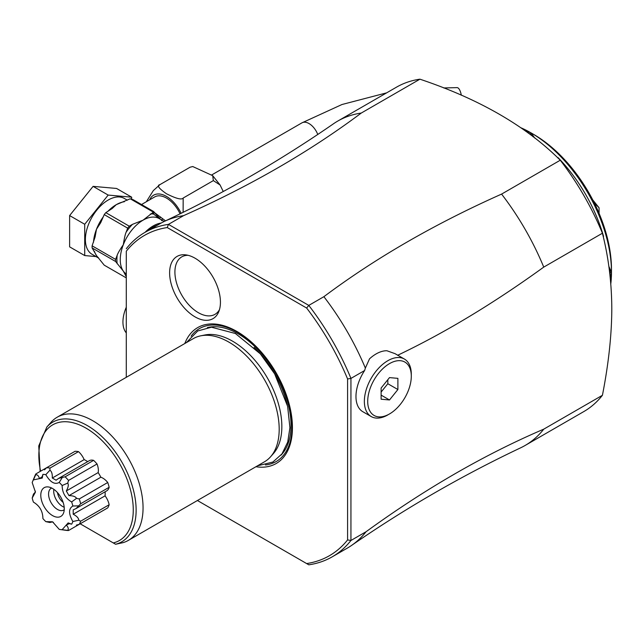 <?xml version="1.0" encoding="UTF-8"?>
<svg xmlns="http://www.w3.org/2000/svg" width="644" height="644" viewBox="0 0 644 644"><rect width="100%" height="100%" fill="white"/><g stroke="black" fill="none" stroke-linecap="round" stroke-linejoin="round"><path stroke-width="0.97" d="M223.259 191.51L220.071 184.981L213.349 180.61L212.705 175.675L192.765 166.546L190.117 167.198L192.765 166.546M146.333 201.749L153.312 190.608L159.945 184.627L190.117 167.198M159.945 184.627C156.581 185.367 158.754 188.402 166.45 193.747C176.19 198.642 181.761 200.067 183.17 198.038L213.349 180.61M183.17 198.038L183.113 212.327M141.519 204.526L154.673 196.927A23.707 13.685 60 0 1 180.054 213.832M154.471 212.617L165.524 220.852M98.774 258.172L92.068 254.291A32.248 18.62 -60 0 1 87.125 228.451A32.248 18.62 -60 0 1 108.184 200.043A32.248 18.62 -60 0 1 124.308 198.441L127.351 200.203M131.658 199.109L131.658 197.169L108.184 195.076L84.718 224.273L84.718 255.563L96.02 256.578M131.658 197.169L116.572 188.459L93.098 186.366L108.184 195.076M93.098 186.366L69.624 215.563L84.718 224.273M69.624 215.563L69.624 246.853L84.718 255.563M127.689 228.161L126.087 232.299C125.178 234.408 124.26 238.554 123.31 244.736C120.034 249.47 117.989 252.971 117.184 255.241L115.582 259.379A36.515 21.083 120 0 0 115.582 261.48L92.108 247.932A36.515 21.083 -60 0 1 92.108 245.831L95.103 236.944L96.487 229.248L100.722 222.655L104.223 214.605A36.515 21.083 -60 0 1 105.801 212.649L129.267 226.197A36.515 21.083 120 0 0 127.689 228.161L104.223 214.605M105.801 212.649L112.241 208.479L116.234 204.687L130.209 198.771L153.312 212.101L153.811 211.731L153.393 211.385L133.276 199.769L130.209 198.771M160.251 219.193L153.489 213.977L152.612 212.721L153.312 212.101M152.612 212.721L143.057 220.176L132.479 224.345L129.267 226.197M159.575 218.558L160.589 216.988M150.285 214.066A34.615 19.988 -60 0 1 153.489 213.977A2.375 1.868 -35.1 0 0 153.811 211.731L153.393 211.385M161.515 220.489L162.481 218.566L161.741 220.683M145.061 232.331A32.248 18.62 120 0 1 153.119 225.98A32.248 18.62 -60 0 1 161.209 223.025M126.296 277.902L104.223 265.159L96.487 255.579L92.108 247.932M115.582 261.48L123.31 271.068L126.296 276.719M115.582 259.379L92.108 245.831M157.595 225.094A30.823 17.799 -60 0 0 153.119 227.139A30.823 17.799 120 0 0 148.643 230.262M126.296 251.208L126.288 377.312L126.296 251.208A184.933 106.767 60 0 1 167.255 227.557L306.633 308.033A184.933 106.767 60 0 1 347.591 378.97L347.591 539.922A184.941 106.775 60 0 1 306.633 563.564L197.418 500.509M164.558 221.311C223.5 193.377 279.802 160.871 333.471 123.793A187.307 108.144 60 0 1 337.762 121.072A187.307 108.144 60 0 1 361.244 113.062C309.635 151.686 250.395 185.891 183.532 215.668A187.307 108.144 -120 0 0 164.558 221.311A187.307 108.144 -120 0 0 160.058 223.669L144.964 232.379A187.307 108.144 60 0 1 168.446 224.378L167.255 227.557M183.532 215.668L168.446 224.378L308.79 305.401A187.307 108.144 60 0 1 350.948 378.414L347.591 378.97M126.296 248.713A187.307 108.144 60 0 1 144.964 232.379M361.244 113.062L419.92 79.188A187.307 108.144 -120 0 0 396.438 87.198L337.762 121.072M411.299 376.201A30.823 17.799 120 0 0 389.499 363.619A30.823 17.799 120 0 0 367.708 401.365A30.823 17.799 120 0 0 389.499 413.947A30.823 17.799 120 0 0 411.299 376.201L411.299 374.269A33.19 19.167 120 0 0 404.424 359.07A33.19 19.167 120 0 0 387.825 360.712A33.19 19.167 120 0 0 366.146 389.966A33.19 19.167 120 0 0 371.234 416.563L362.846 411.725A33.19 19.167 -60 0 1 364.625 370.517L365.365 368.094A187.307 108.144 -120 0 0 323.884 296.691C375.46 258.091 434.692 223.895 501.587 194.094A187.307 108.144 60 0 1 543.745 267.107L602.422 233.225C608.556 257.375 611.679 282.579 611.8 308.838C611.695 335.146 608.564 363.965 602.422 395.287A187.307 108.144 60 0 1 583.746 411.613L525.069 445.495A187.307 108.144 60 0 1 520.569 447.854C461.619 475.787 405.318 508.293 351.648 545.371A187.307 108.144 -120 0 0 366.034 531.759L350.94 540.477A187.307 108.144 60 0 1 332.264 556.802A187.307 108.144 60 0 1 308.79 564.812L306.633 563.564M602.422 233.225A187.299 108.144 -120 0 0 560.264 160.219C525.931 126.023 479.144 99.015 419.92 79.188M520.585 127.633A113.803 65.704 60 0 1 530.809 132.761L531.002 132.865A113.803 65.704 60 0 1 611.47 272.251A113.803 65.704 60 0 1 611.47 272.251A113.803 65.704 60 0 1 610.794 283.883M608.846 266.35L611.47 272.243L610.246 277.878M525.512 131.118L530.809 132.761M611.47 269.152L611.47 272.243L611.47 269.152A110.011 63.515 60 0 0 533.683 134.419L531.002 132.865L534.794 138.09M557.744 157.828L558.074 157.635A113.803 65.704 60 0 1 603.557 236.412L603.227 236.606M609.111 268.323L610.134 272.251L609.884 274.561M599.065 213.325L599.065 207.851A71.13 41.063 60 0 0 599.001 207.682L595.418 204.043L594.967 204.301M593.913 202.176L595.418 204.043M592.77 199.93L599.001 207.682M528.209 133.083L530.326 134.024L533.216 136.866M603.557 236.412L603.082 235.986M558.203 158.255L558.074 157.635M602.422 395.287L543.745 429.162A187.307 108.144 60 0 1 525.069 445.495M306.898 563.717L308.79 564.812M184.796 343.534A78.479 45.305 60 0 1 246.58 338.019A78.479 45.305 60 0 1 292.432 427.6A78.479 45.305 60 0 1 255.926 466.731M169.622 272.871A35.927 20.745 60 0 1 185.963 254.895A35.927 20.745 60 0 1 220.433 302.205A35.927 20.745 60 0 1 218.759 311.712A35.927 20.745 60 0 1 190.423 313.725A35.927 20.745 60 0 1 169.622 272.871M347.591 539.922L350.94 540.477L350.94 378.414L364.625 370.517M543.745 267.107C493.715 303.308 444.996 332.707 397.581 355.303M543.745 429.162C484.505 454.535 425.265 488.74 366.034 531.759M332.264 556.802L347.358 548.092A187.307 108.144 -120 0 0 351.648 545.371M323.884 296.691L308.79 305.401L306.633 308.033M560.264 160.219L501.587 194.094M365.365 368.094L369.519 358.821A33.19 19.167 -60 0 1 376.088 353.942A33.19 19.167 -60 0 1 386.899 350.747L395.086 353.685L404.424 359.07M387.825 414.921L387.825 414.921A33.19 19.167 120 0 1 371.234 416.563M381.119 388.034L389.499 377.609L397.887 378.358L397.887 389.531L389.499 399.964L381.119 399.216L381.119 388.034M387.825 379.694L387.825 383.727L381.119 392.067M381.119 395.118L389.499 399.964M387.825 383.727L397.887 389.531M200.711 335.83L204.889 334.985A69.753 40.274 60 0 1 255.652 361.155A69.753 40.274 60 0 1 281.847 426.586A69.753 40.274 60 0 1 279.85 441.486A69.753 40.274 60 0 1 273.378 453.609L270.552 456.797A71.13 41.063 -120 0 0 279.19 429.242A71.13 41.063 -120 0 0 252.48 362.524A71.13 41.063 -120 0 0 200.711 335.83A71.13 41.063 -120 0 0 193.329 338.607L57.195 417.207A71.13 41.063 -120 0 0 51.101 422.214L46.851 427.012A69.061 39.872 60 0 1 121.426 461.329A69.061 39.872 60 0 1 115.59 544.252L80.17 523.797M115.606 544.261L122.94 542.683A71.13 41.063 -120 0 0 128.325 540.405L264.459 461.804A71.13 41.063 -120 0 0 270.552 456.797M128.325 540.405A71.13 41.063 -120 0 0 143.057 507.842A71.13 41.063 -120 0 0 112.008 436.262A71.13 41.063 -120 0 0 57.195 417.207M75.976 508.599L106.622 490.913A13.806 7.97 -120 0 0 109.158 487.283A34.382 19.851 -120 0 0 107.741 482.501A13.806 7.97 -120 0 0 100.842 477.228A27.032 15.609 -120 0 0 98.17 472.591A13.806 7.97 -120 0 0 97.043 463.978A34.382 19.851 -120 0 0 93.621 460.363A13.806 7.97 -120 0 0 89.21 460.742L58.564 478.436L62.339 477.405L59.24 482.436C54.764 484.892 50.288 482.308 45.813 474.684A30.268 17.477 -120 0 0 42.898 474.395L42.263 478.065L33.407 479.877A30.268 17.477 -120 0 0 32.53 481.664A30.268 17.477 -120 0 0 32.2 482.549L35.428 492.161L32.2 498.045A30.268 17.477 -120 0 0 33.407 502.111C39.662 505.806 42.826 511.288 42.898 518.549A30.268 17.477 -120 0 0 45.813 521.632L52.526 521.777L59.24 529.376A30.268 17.477 -120 0 0 60.166 529.529A30.268 17.477 -120 0 0 62.154 529.666L68.151 522.904L71.645 524.184A30.268 17.477 -120 0 0 72.853 521.519C68.489 513.832 68.489 508.663 72.853 506.023L78.761 505.846L75.976 508.599L73.215 509.863L73.215 514.234C76.853 516.158 78.705 518.146 78.761 520.207L72.853 521.519M109.158 504.743L80.661 521.197A34.382 19.851 60 0 1 79.236 524.337L107.741 507.883A34.382 19.851 -120 0 0 109.158 504.743A13.806 7.97 -120 0 0 105.077 495.84A27.032 15.609 -120 0 0 105.101 491.791M97.043 514.057L68.546 530.511L62.154 529.666M87.681 461.627A27.032 15.609 -120 0 0 84.163 459.623A13.806 7.97 -120 0 0 78.496 451.629A34.382 19.851 -120 0 0 75.066 451.291L35.871 473.92A34.382 19.851 60 0 0 34.848 476.005L32.53 481.664M109.158 487.283L80.661 503.737A34.382 19.851 60 0 0 79.236 498.955L76.531 498.327L71.645 501.95C65.39 498.255 62.235 492.781 62.154 485.512L67.733 483.097C68.779 484.747 68.304 487.379 66.308 490.986L98.17 472.591M107.741 482.501L79.236 498.955M78.761 505.846L80.661 503.737M105.077 495.84L73.215 514.234M80.661 521.197L78.761 520.207M71.532 524.136L68.98 523.588L66.308 525.134C68.304 527.211 68.779 528.909 67.733 530.229M76.378 525.11L79.236 524.337M68.546 530.511A34.382 19.851 60 0 1 66.227 530.358L60.166 529.529M53.412 522.373L52.663 522.067M52.301 521.938L49.902 522.509L45.813 521.632M32.2 498.045L33.48 494.069L35.179 492.274L35.356 491.098M33.407 479.877L35.71 474.765C37.376 474.523 38.608 475.779 39.413 478.548L42.085 477.003L42.882 474.523M35.71 474.765L35.871 473.92M78.496 451.629L49.991 468.083A34.382 19.851 60 0 0 46.569 467.745L44.468 469.838M45.813 474.684L49.902 470.225C51.657 471.303 52.462 473.904 52.301 478.017L84.163 459.623M49.902 470.225L49.991 468.083M52.301 478.017L56.084 480.199L58.564 478.436M93.621 460.363L65.116 476.818L62.339 477.405M97.043 463.978L68.546 480.432A34.382 19.851 60 0 0 65.116 476.818M67.733 483.097L68.546 480.432M66.308 490.986L68.98 495.622L100.842 477.228M68.98 495.622C73.102 495.695 75.622 496.605 76.531 498.327M72.853 506.023A30.268 17.477 -120 0 0 71.645 501.95M62.154 485.512A30.268 17.477 -120 0 0 59.24 482.436M64.263 508.808A16.599 9.58 60 0 1 63.49 513.196A16.599 9.58 60 0 1 50.401 514.129A16.599 9.58 60 0 1 40.789 495.26A16.599 9.58 60 0 1 48.34 486.953A16.599 9.58 60 0 1 64.263 508.808M51.705 488.039A12.566 7.253 -120 0 0 51.182 488.297A12.566 7.253 -120 0 0 48.574 494.053A12.566 7.253 -120 0 0 54.064 506.699A12.566 7.253 -120 0 0 63.748 510.064A12.566 7.253 -120 0 0 64.231 509.734M64.191 507.239A12.566 7.253 -120 0 1 53.702 491.098A12.566 7.253 60 0 1 53.846 489.327M57.501 492.636A9.958 5.748 -120 0 0 63.152 502.417M188.056 255.306A33.19 19.167 -120 0 0 174.91 272.05A33.19 19.167 -120 0 0 193.087 308.943A33.19 19.167 -120 0 0 219.459 309.692M126.288 332.908A28.449 16.43 120 0 1 122.94 322A28.449 16.43 -60 0 1 126.288 307.22M443.676 87.946L457.015 87.632A14.224 4.661 88.7 0 1 461.329 95.223M149.666 199.825A25.736 14.86 60 0 1 164.212 195.277A25.736 14.86 60 0 1 181.117 213.309M107.653 211.578A32.248 18.62 -60 0 1 116.234 204.687A32.248 18.62 -60 0 1 124.397 201.717M93.493 242.265A32.248 18.62 -60 0 1 96.487 229.248A32.248 18.62 -60 0 1 103.451 216.593M98.307 257.632A32.248 18.62 -60 0 1 96.487 255.579A32.248 18.62 -60 0 1 94.435 251.313M126.296 274.022A32.248 18.62 -60 0 1 123.31 271.068A32.248 18.62 -60 0 1 123.31 244.736A32.248 18.62 -60 0 1 143.057 220.176A32.248 18.62 -60 0 1 159.181 218.574L164.204 221.48M126.087 232.299A34.615 19.988 -60 0 1 132.479 224.345M117.184 263.766A34.615 19.988 -60 0 1 117.184 255.241M611.47 272.251L610.134 272.251M531.002 132.865L530.326 134.024M191.115 336.152A76.749 44.307 -120 0 1 252.15 342.914A76.749 44.307 -120 0 1 292.07 426.4A76.749 44.307 60 0 1 265.481 464.952M280.977 455.171A74.575 43.051 60 0 0 291.016 425.233A74.575 43.051 -120 0 0 262.245 354.385A74.575 43.051 -120 0 0 207.336 327.619M287.264 404.818A72.788 42.021 -120 0 0 254.09 347.358M40.604 471.191A66.767 38.551 60 0 1 68.208 421.901A66.767 38.551 60 0 1 127.456 480.376A66.767 38.551 60 0 1 113.304 542.924M211.828 174.878L301.915 122.867A14.224 8.211 60 0 1 317.766 134.467M220.071 184.981L212.705 175.675M153.787 211.691L160.356 219.258M257.487 465.829L272.863 462.046L281.975 453.891L287.723 442.066L289.921 427.672L287.627 406.348L274.65 373.874L260.321 353.854L235.382 333.495L211.457 327.208L197.732 330.976L186.358 342.632M40.129 471.464L38.753 445.954L46.851 427.012M69.174 523.636L68.055 524.28M42.142 476.818L41.023 477.462M301.915 122.867L341.988 104.513L386.65 92.849"/></g></svg>

